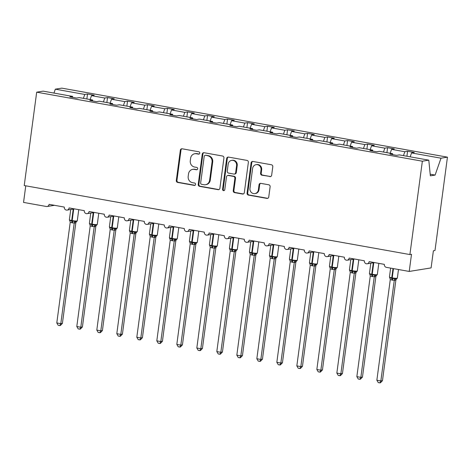 <?xml version="1.0" encoding="UTF-8"?>
<svg xmlns="http://www.w3.org/2000/svg" width="471" height="471" viewBox="0 0 471 471"><rect width="100%" height="100%" fill="white"/><g stroke="black" fill="none" stroke-linecap="round" stroke-linejoin="round"><path stroke-width="0.71" d="M199.775 153.157A1.195 1.107 -99.2 0 0 198.833 151.78L182.142 148.795A1.707 1.584 -99.2 0 0 180.346 150.196L176.307 180.458A1.707 1.584 -99.2 0 0 177.655 182.424L194.346 185.409A1.195 1.107 -99.2 0 0 195.6 184.432A1.195 1.107 -99.2 0 0 194.658 183.054L192.498 182.671A5.464 5.069 -99.2 0 1 188.188 176.389L188.524 173.87A5.464 5.069 -99.2 0 1 192.68 169.372A5.464 5.069 -99.2 0 1 194.27 169.383L196.431 169.772A1.195 1.107 -99.2 0 0 197.685 168.795A1.195 1.107 -99.2 0 0 196.743 167.417L194.582 167.034A5.464 5.069 -99.2 0 1 190.278 160.752L190.614 158.232A5.464 5.069 -99.2 0 1 194.77 153.734A5.464 5.069 -99.2 0 1 196.36 153.746L198.515 154.135A1.195 1.107 -99.2 0 0 199.775 153.157M269.859 176.631A1.707 1.584 -99.2 0 0 271.655 175.23L272.786 166.74A1.707 1.584 -99.2 0 0 271.443 164.773L252.903 161.459A1.707 1.584 -99.2 0 0 251.108 162.86L247.075 193.128A1.707 1.584 -99.2 0 0 248.417 195.088L266.957 198.403A1.707 1.584 -99.2 0 0 268.747 197.008L270.118 186.746A1.707 1.584 -99.2 0 0 268.77 184.785L260.84 183.366A1.707 1.584 -99.2 0 0 259.044 184.767L258.367 189.854A4.569 4.233 -99.2 0 1 254.893 193.61A4.569 4.233 -99.2 0 1 249.96 188.347L252.621 168.424A4.569 4.233 -99.2 0 1 256.094 164.667A4.569 4.233 -99.2 0 1 261.022 169.925L260.581 173.246A1.707 1.584 -99.2 0 0 261.929 175.212L270.501 176.525A1.707 1.584 -99.2 0 0 270.672 176.548M72.675 97.367L72.581 96.414L43.132 91.144L36.685 92.181L24.227 185.545L409.9 254.564L411.507 254.305L409.222 271.437L386.42 267.357A2.608 2.42 -99.2 0 1 384.36 264.355L369.158 261.635A2.608 2.42 -99.2 0 1 367.174 263.784A2.608 2.42 -99.2 0 1 364.354 260.775L349.152 258.055A2.608 2.42 -99.2 0 1 347.168 260.204A2.608 2.42 -99.2 0 1 344.354 257.195L329.147 254.475A2.608 2.42 -99.2 0 1 327.162 256.624A2.608 2.42 -99.2 0 1 324.348 253.616L309.147 250.896A2.608 2.42 -99.2 0 1 307.163 253.045A2.608 2.42 -99.2 0 1 304.343 250.036L289.141 247.316A2.608 2.42 -99.2 0 1 287.157 249.465A2.608 2.42 -99.2 0 1 284.343 246.457L269.141 243.737A2.608 2.42 -99.2 0 1 267.151 245.88A2.608 2.42 -99.2 0 1 264.337 242.877L249.135 240.157A2.608 2.42 -99.2 0 1 247.151 242.3A2.608 2.42 -99.2 0 1 244.331 239.297L229.13 236.577A2.608 2.42 -99.2 0 1 227.146 238.72A2.608 2.42 -99.2 0 1 224.331 235.718L209.13 232.998A2.608 2.42 -99.2 0 1 207.14 235.141A2.608 2.42 -99.2 0 1 204.326 232.138L189.124 229.412A2.608 2.42 -99.2 0 1 187.14 231.561A2.608 2.42 -99.2 0 1 184.32 228.559L169.118 225.833A2.608 2.42 -99.2 0 1 167.134 227.982A2.608 2.42 -99.2 0 1 164.32 224.973L149.119 222.253A2.608 2.42 -99.2 0 1 147.129 224.402A2.608 2.42 -99.2 0 1 144.314 221.394L129.113 218.674A2.608 2.42 -99.2 0 1 127.129 220.822A2.608 2.42 -99.2 0 1 124.309 217.814L109.107 215.094A2.608 2.42 -99.2 0 1 107.123 217.243A2.608 2.42 -99.2 0 1 104.309 214.234L89.107 211.514A2.608 2.42 -99.2 0 1 87.117 213.663A2.608 2.42 -99.2 0 1 84.303 210.655L69.102 207.935A2.608 2.42 -99.2 0 1 67.117 210.084A2.608 2.42 -99.2 0 1 64.303 207.075L49.096 204.355A2.608 2.42 80.8 0 1 46.352 206.492L23.55 202.412L25.764 185.815M36.685 92.181L422.357 161.206L409.9 254.564M223.937 157.997A1.707 1.584 -99.2 0 0 222.589 156.031L204.055 152.716A1.707 1.584 -99.2 0 0 202.259 154.117L198.22 184.385A1.707 1.584 -99.2 0 0 199.569 186.345L218.102 189.66A1.707 1.584 -99.2 0 0 219.898 188.265L223.937 157.997M228.482 157.09L247.016 160.405A1.707 1.584 -99.2 0 1 248.364 162.365L244.325 192.633A1.707 1.584 -99.2 0 1 242.53 194.034L234.593 192.615A1.707 1.584 -99.2 0 1 233.251 190.649L234.888 178.379A1.707 1.584 -99.2 0 0 233.539 176.413L228.276 175.471A1.707 1.584 -99.2 0 0 226.486 176.872L224.779 189.654A1.195 1.107 -99.2 0 1 223.866 190.637A1.195 1.107 -99.2 0 1 222.577 189.26L226.686 158.486A1.707 1.584 -99.2 0 1 228.482 157.09M422.357 161.206L428.804 160.164L399.361 154.894L396.611 155.342L389.888 154.135L392.637 153.693L392.732 154.647M392.637 153.693L379.355 151.315L376.606 151.762L369.882 150.555L372.638 150.114L372.732 151.067M372.638 150.114L359.355 147.735L356.6 148.182L349.882 146.976L352.632 146.534L352.726 147.488M352.632 146.534L339.35 144.155L336.6 144.603L329.877 143.396L332.626 142.954L332.72 143.908M332.626 142.954L319.344 140.576L316.594 141.017L309.871 139.816L312.626 139.375L312.72 140.329M312.626 139.375L299.344 136.996L296.589 137.438L289.871 136.237L292.621 135.795L292.715 136.749M292.621 135.795L279.338 133.417L276.589 133.858L269.865 132.657L272.615 132.216L272.709 133.163M272.615 132.216L259.333 129.837L256.583 130.279L249.86 129.078L252.615 128.63L252.709 129.584M252.615 128.63L239.333 126.257L236.577 126.699L229.86 125.498L232.609 125.05L232.703 126.004M232.609 125.05L219.327 122.678L216.578 123.119L209.854 121.918L212.604 121.471L212.698 122.425M212.604 121.471L199.321 119.098L196.572 119.54L189.854 118.339L192.604 117.891L192.698 118.845M192.604 117.891L179.321 115.513L176.566 115.96L169.848 114.759L172.598 114.312L172.692 115.265M172.598 114.312L159.316 111.933L156.566 112.381L149.843 111.174L152.592 110.732L152.686 111.686M152.592 110.732L139.31 108.354L136.561 108.801L129.843 107.594L132.592 107.153L132.687 108.106M132.592 107.153L119.31 104.774L116.555 105.221L109.837 104.014L112.587 103.573L112.681 104.527M112.587 103.573L99.304 101.194L96.555 101.642L89.831 100.435L92.581 99.993L92.675 100.947M406.92 156.248L407.586 151.285L404.83 151.727L391.548 149.348L390.188 153.258M403.47 155.63L404.83 151.727M386.915 152.669L387.58 147.7L384.831 148.147L371.548 145.769L370.182 149.672M383.465 152.051L384.831 148.147M366.915 149.089L367.574 144.12L364.825 144.568L351.543 142.189L350.183 146.092M363.465 148.471L364.825 144.568M346.909 145.51L347.574 140.541L344.819 140.988L331.537 138.609L330.177 142.513M343.459 144.891L344.819 140.988M326.903 141.93L327.569 136.961L324.819 137.408L311.537 135.03L310.171 138.933M323.453 141.312L324.819 137.408M306.904 138.35L307.563 133.381L304.814 133.829L291.531 131.45L290.171 135.354M303.454 137.732L304.814 133.829M286.898 134.771L287.563 129.802L284.808 130.243L271.526 127.871L270.166 131.774M283.448 134.153L284.808 130.243M266.892 131.191L267.557 126.222L264.808 126.664L251.526 124.291L250.16 128.194M263.442 130.573L264.808 126.664M246.892 127.612L247.552 122.643L244.802 123.084L231.52 120.706L230.16 124.615M243.442 126.993L244.802 123.084M226.887 124.026L227.552 119.063L224.797 119.504L211.514 117.126L210.154 121.035M223.437 123.414L224.797 119.504M206.881 120.446L207.546 115.483L204.797 115.925L191.514 113.546L190.149 117.456M203.431 119.828L204.797 115.925M186.881 116.867L187.54 111.904L184.791 112.345L171.509 109.967L170.149 113.876M183.431 116.249L184.791 112.345M166.875 113.287L167.541 108.324L164.785 108.766L151.503 106.387L150.143 110.296M163.425 112.669L164.785 108.766M146.87 109.708L147.535 104.739L144.785 105.186L131.503 102.808L130.137 106.711M143.419 109.089L144.785 105.186M126.87 106.128L127.529 101.159L124.78 101.606L111.497 99.228L110.137 103.131M123.42 105.51L124.78 101.606M106.864 102.548L107.529 97.579L104.78 98.027L91.492 95.648L94.247 95.207L87.524 94L84.774 94.447L55.331 89.172L61.778 88.136L447.45 157.161L434.992 250.519L433.385 250.778L431.1 267.905L409.222 271.437M103.414 101.93L104.78 98.027M72.581 96.414L69.832 96.855L76.549 98.056L79.299 97.615L92.581 99.993M86.864 98.969L87.524 94M83.408 98.351L84.774 94.447M410.194 156.837L411.554 152.928L414.303 152.486L407.586 151.285M387.58 147.7L394.304 148.907L391.548 149.348M367.574 144.12L374.298 145.327L371.548 145.769M347.574 140.541L354.292 141.747L351.543 142.189M327.569 136.961L334.292 138.168L331.537 138.609M307.563 133.381L314.287 134.582L311.537 135.03M287.563 129.802L294.281 131.003L291.531 131.45M267.557 126.222L274.281 127.423L271.526 127.871M247.552 122.643L254.275 123.844L251.526 124.291M227.552 119.063L234.27 120.264L231.52 120.706M207.546 115.483L214.27 116.684L211.514 117.126M187.54 111.904L194.264 113.105L191.514 113.546M167.541 108.324L174.258 109.525L171.509 109.967M147.535 104.739L154.258 105.946L151.503 106.387M127.529 101.159L134.253 102.366L131.503 102.808M107.529 97.579L114.247 98.786L111.497 99.228M428.804 160.164L430.353 175.842L435.11 175.071L440.997 158.197L411.554 152.928M440.997 158.197L447.45 157.161M90.132 99.552L91.492 95.648M53.965 93.081L55.331 89.172M435.11 175.071L430.188 174.193M199.18 154.035A1.195 1.107 -99.2 0 1 199.162 154.029L197.002 153.646A5.464 5.069 -99.2 0 0 195.412 153.628L194.77 153.734M192.68 169.372L193.328 169.266A5.464 5.069 -99.2 0 1 194.912 169.283L197.072 169.666A1.195 1.107 -99.2 0 0 197.09 169.672L196.431 169.772M181.971 148.771A1.707 1.584 -99.2 0 0 180.988 150.09L176.949 180.358A1.707 1.584 -99.2 0 0 178.297 182.318L194.988 185.309A1.195 1.107 -99.2 0 0 195.006 185.309L194.346 185.409M203.884 152.698A1.707 1.584 -99.2 0 0 202.901 154.011L198.862 184.279A1.707 1.584 -99.2 0 0 200.21 186.239L218.744 189.56A1.707 1.584 -99.2 0 0 218.915 189.577M205.468 155.377A1.195 1.107 -99.2 0 0 204.214 156.36L200.664 182.925A1.195 1.107 -99.2 0 0 201.612 184.302L203.884 184.709A5.464 5.069 -99.2 0 0 205.474 184.72A5.464 5.069 -99.2 0 0 209.63 180.228L212.056 162.065A5.464 5.069 -99.2 0 0 207.746 155.789L206.11 155.277A1.195 1.107 -99.2 0 0 205.762 155.271L205.12 155.377M205.474 184.72L206.121 184.62A5.464 5.069 -99.2 0 0 210.272 180.122L209.63 180.228M206.11 155.277L208.388 155.683A5.464 5.069 -99.2 0 1 212.698 161.965L210.272 180.122M227.781 175.465L228.423 175.365A1.707 1.584 -99.2 0 1 228.924 175.371L234.181 176.313A1.707 1.584 -99.2 0 1 235.529 178.274L233.893 190.549A1.707 1.584 -99.2 0 0 235.241 192.509L243.171 193.928A1.707 1.584 -99.2 0 0 243.342 193.952M228.311 157.067A1.707 1.584 -99.2 0 0 227.328 158.386L223.225 189.154A1.195 1.107 -99.2 0 0 224.184 190.531M236.589 165.639A4.569 4.233 -99.2 0 0 231.655 160.375A4.569 4.233 -99.2 0 0 228.182 164.138L227.246 171.156A1.707 1.584 -99.2 0 0 228.594 173.116L233.857 174.058A1.707 1.584 -99.2 0 0 235.647 172.663L236.589 165.639L237.231 165.539A4.569 4.233 -99.2 0 0 232.303 160.275L231.655 160.375M234.352 174.064L234.994 173.964A1.707 1.584 -99.2 0 0 236.295 172.557L235.647 172.663M237.231 165.539L236.295 172.557M256.094 164.667L256.736 164.562A4.569 4.233 -99.2 0 1 261.67 169.825L261.222 173.145A1.707 1.584 -99.2 0 0 262.571 175.106L270.501 176.525M254.893 193.61L255.535 193.504A4.569 4.233 -99.2 0 0 259.009 189.748L258.367 189.854M260.669 183.343A1.707 1.584 -99.2 0 0 259.686 184.661L259.009 189.748M252.739 161.441A1.707 1.584 -99.2 0 0 251.755 162.754L247.717 193.022A1.707 1.584 -99.2 0 0 249.065 194.982L267.599 198.303A1.707 1.584 -99.2 0 0 267.769 198.32M59.782 325.585L60.8 323.648L62.407 323.389L60.423 325.479L59.782 325.585L58.186 325.296L56.797 322.935L60.8 323.648L74.224 223.036L70.22 222.324L69.714 220.204L69.696 220.634L69.714 220.204L72.257 221.346L74.871 221.129L75.548 221.676L76.755 221.482M62.407 323.389L75.819 222.854L74.212 223.113M56.797 322.935L70.22 222.324M76.296 221.753L75.819 222.854M74.224 223.036L74.871 221.129M79.787 329.164L80.8 327.233L82.407 326.968L80.429 329.058L79.787 329.164L78.186 328.876L76.802 326.515L80.8 327.233L94.229 226.616L90.226 225.903L89.714 223.79L89.702 224.214L89.714 223.79L92.257 224.926L94.877 224.708L95.548 225.256L96.755 225.061M82.407 326.968L95.825 226.433L94.218 226.698A1.913 1.76 127.5 0 1 95.548 225.256M76.802 326.515L90.226 225.903M95.807 226.451A1.913 1.625 47.9 0 1 96.29 225.344L95.825 226.433M94.229 226.616L94.877 224.708M99.787 332.744L100.806 330.813L102.413 330.554L100.435 332.644L99.787 332.744L98.192 332.461L96.802 330.094L100.806 330.813L114.229 230.201L110.226 229.483L109.719 227.369L109.702 227.793L109.719 227.369L111.786 228.423L116.761 228.641M102.413 330.554L115.825 230.019L114.218 230.278A1.913 1.76 127.5 0 1 115.554 228.841M96.802 330.094L110.226 229.483M116.308 228.912L115.825 230.019M114.229 230.201L114.883 228.294M119.793 336.323L120.806 334.392L122.419 334.133L120.435 336.223L119.793 336.323L118.197 336.041L116.808 333.674L120.806 334.392L134.235 233.781L130.231 233.063L129.725 230.949L129.708 231.373L129.725 230.949L131.786 232.003L136.767 232.227M122.419 334.133L135.831 233.598L134.223 233.857A1.913 1.76 127.5 0 1 135.56 232.421M116.808 333.674L130.231 233.063M135.819 233.61A1.913 1.625 47.9 0 1 136.296 232.503L135.831 233.598M134.235 233.781L134.883 231.873M139.799 339.903L140.811 337.972L142.419 337.713L140.44 339.803L139.799 339.903L138.197 339.62L136.814 337.254L140.811 337.972L154.241 237.36L150.237 236.642L149.725 234.529L149.713 234.952L149.725 234.529L151.792 235.582L156.766 235.806M142.419 337.713L155.836 237.178L154.229 237.437M136.814 337.254L150.237 236.642M156.313 236.071L155.836 237.178M154.241 237.36L154.888 235.453M159.799 343.483L160.817 341.552L162.424 341.292L160.446 343.383L159.799 343.483L158.203 343.2L156.814 340.833L160.817 341.552L174.241 240.94L170.237 240.222L169.731 238.108L169.713 238.532L169.731 238.108L171.791 239.162L176.772 239.386M162.424 341.292L175.836 240.758L174.229 241.017M156.814 340.833L170.237 240.222M176.319 239.651L175.836 240.758A1.913 1.625 47.9 0 1 176.301 239.662L176.348 239.604M174.241 240.94L174.894 239.032M179.804 347.062L180.817 345.131L182.43 344.872L180.446 346.962L179.804 347.062L178.203 346.78L176.819 344.413L180.817 345.131L194.246 244.52L190.243 243.801L189.736 241.688L189.719 242.112L189.736 241.688L191.797 242.742L196.778 242.965M182.43 344.872L195.842 244.337L194.235 244.596M176.819 344.413L190.243 243.801M195.83 244.349A1.913 1.625 47.9 0 1 196.307 243.242L195.842 244.337M194.246 244.52L194.894 242.612M199.81 350.648L200.823 348.711L202.43 348.452L200.452 350.542L199.81 350.648L198.209 350.359L196.825 347.992L200.823 348.711L214.252 248.099L210.249 247.381L209.736 245.267L209.725 245.691L209.736 245.267L212.28 246.41L214.9 246.192L215.571 246.739L216.778 246.545M202.43 348.452L215.848 247.917L214.24 248.176A1.913 1.76 127.5 0 1 215.571 246.739M196.825 347.992L210.249 247.381M216.324 246.816L215.848 247.917A1.913 1.625 47.9 0 1 216.307 246.822A1.913 1.625 47.9 0 1 216.313 246.822L216.36 246.763M214.252 248.099L214.9 246.192M219.81 354.227L220.828 352.29L222.436 352.031L220.452 354.121L219.81 354.227L218.214 353.939L216.825 351.578L220.828 352.29L234.252 251.679L230.248 250.961L229.742 248.847L229.724 249.271L229.742 248.847L232.285 249.989L234.905 249.771L235.577 250.319L236.783 250.125M222.436 352.031L235.847 251.496L234.24 251.755M216.825 351.578L230.248 250.961M235.836 251.508A1.913 1.625 47.9 0 1 236.312 250.401L235.847 251.496M234.252 251.679L234.905 249.771M239.816 357.807L240.828 355.87L242.441 355.611L240.457 357.701L239.816 357.807L238.214 357.518L236.831 355.158L240.828 355.87L254.258 255.258L250.254 254.54L249.748 252.427L249.73 252.85L249.748 252.427L252.291 253.569L254.905 253.351L255.582 253.898L256.789 253.704M242.441 355.611L255.853 255.076L254.246 255.335A1.913 1.76 127.5 0 1 255.582 253.898M236.831 355.158L250.254 254.54M256.33 253.975L255.853 255.076A1.913 1.625 47.9 0 1 256.318 253.987A1.913 1.625 47.9 0 1 256.318 253.981L256.365 253.922M254.258 255.258L254.905 253.351M259.821 361.387L260.834 359.45L262.441 359.19L260.463 361.281L259.821 361.387L258.22 361.098L256.836 358.737L260.834 359.45L274.252 258.915L270.26 258.126L269.748 256.006L269.736 256.43L269.748 256.006L272.291 257.148L274.911 256.93L275.582 257.478L276.789 257.284M262.441 359.19L275.859 258.656L274.252 258.915M256.836 358.737L270.26 258.126M276.336 257.555L275.859 258.656M274.257 258.838L274.911 256.93M279.821 364.966L280.84 363.029L282.447 362.77L280.463 364.86L279.821 364.966L278.226 364.678L276.836 362.317L280.84 363.029L294.263 262.418L290.26 261.705L289.753 259.586L289.736 260.01L289.753 259.586L292.297 260.728L294.917 260.51L295.588 261.058L296.795 260.863M282.447 362.77L295.859 262.235L294.251 262.494A1.913 1.76 127.5 0 1 295.588 261.058M276.836 362.317L290.26 261.705M296.336 261.134L295.859 262.235M294.263 262.418L294.917 260.51M299.827 368.546L300.839 366.609L302.453 366.35L300.469 368.44L299.827 368.546L298.225 368.257L296.842 365.896L300.839 366.609L314.269 265.997L310.265 265.285L309.759 263.165L309.741 263.595L309.759 263.165L312.302 264.308L314.916 264.09L315.594 264.637L316.8 264.443M302.453 366.35L315.864 265.815L314.257 266.074M296.842 365.896L310.265 265.285M316.341 264.714L315.864 265.815A1.913 1.625 47.9 0 1 316.329 264.726L316.377 264.661M314.269 265.997L314.916 264.09M319.833 372.125L320.845 370.194L322.452 369.929L320.474 372.019L319.833 372.125L318.231 371.837L316.848 369.476L320.845 370.194L334.269 269.583L330.265 268.864L329.759 266.751L329.747 267.175L329.759 266.751L332.302 267.887L334.922 267.669L335.593 268.217L336.8 268.023M322.452 369.929L335.87 269.394L334.257 269.659M316.848 369.476L330.265 268.864M336.347 268.293L335.87 269.394M334.269 269.583L334.922 267.669M339.832 375.705L340.851 373.774L342.458 373.515L340.474 375.605L339.832 375.705L338.237 375.422L336.847 373.056L340.851 373.774L354.274 273.162L350.271 272.444L349.765 270.33L349.747 270.754L349.765 270.33L351.825 271.384L356.806 271.602M342.458 373.515L355.87 272.98L354.263 273.239M336.847 373.056L350.271 272.444M355.858 272.992A1.913 1.625 47.9 0 1 356.335 271.885L355.87 272.98M354.274 273.162L354.928 271.255M359.838 379.285L360.851 377.353L362.464 377.094L360.48 379.184L359.838 379.285L358.237 379.002L356.853 376.635L360.851 377.353L374.28 276.742L370.277 276.024L369.77 273.91L369.753 274.334L369.77 273.91L371.831 274.964L376.812 275.188M362.464 377.094L375.876 276.559L374.268 276.818A1.913 1.76 127.5 0 1 375.605 275.382M356.853 376.635L370.277 276.024M376.353 275.453L375.876 276.559M374.28 276.742L374.928 274.834M379.844 382.864L380.856 380.933L382.464 380.674L380.486 382.764L379.844 382.864L378.242 382.582L376.859 380.215L380.856 380.933L394.28 280.322L390.276 279.603L389.77 277.49L389.758 277.914L389.77 277.49L391.837 278.544L396.812 278.767M382.464 380.674L395.881 280.139L394.268 280.398M376.859 380.215L390.276 279.603M395.864 280.151A1.913 1.625 47.9 0 1 396.341 279.044L395.881 280.139M394.28 280.322L394.933 278.414M197.002 153.646L196.36 153.746M194.912 169.283L194.27 169.383M178.297 182.318L177.655 182.424M176.949 180.358L176.307 180.458M180.988 150.09L180.346 150.196M199.162 154.029L198.515 154.135M218.744 189.56L218.102 189.66M200.21 186.239L199.569 186.345M198.862 184.279L198.22 184.385M202.901 154.011L202.259 154.117M212.698 161.965L212.056 162.065M208.388 155.683L207.746 155.789M243.171 193.928L242.53 194.034M235.241 192.509L234.593 192.615M233.893 190.549L233.251 190.649M235.529 178.274L234.888 178.379M234.181 176.313L233.539 176.413M228.924 175.371L228.276 175.471M223.225 189.154L222.577 189.26M227.328 158.386L226.686 158.486M262.571 175.106L261.929 175.212M261.222 173.145L260.581 173.246M261.67 169.825L261.022 169.925M259.686 184.661L259.044 184.767M267.599 198.303L266.957 198.403M249.065 194.982L248.417 195.088M247.717 193.022L247.075 193.128M251.755 162.754L251.108 162.86M69.92 220.928L69.372 219.804A3.739 0.436 7.6 0 0 71.698 220.516L72.175 220.605A3.739 0.436 7.6 0 0 77.003 220.999A3.739 0.436 7.6 0 0 77.268 220.875L76.331 221.7M71.945 222.889A1.913 0.683 100.1 0 0 71.775 221.258A0.871 0.312 -79.9 0 1 71.698 220.516L73.223 209.095M72.428 222.977A1.913 0.683 100.1 0 0 72.257 221.346A0.871 0.312 100.1 0 1 72.175 220.605L73.723 209.018M75.807 222.871A1.913 1.625 47.9 0 1 76.284 221.764M74.224 223.124A1.913 1.76 127.5 0 1 75.548 221.676M89.92 224.508L89.378 223.384A3.739 0.436 7.6 0 0 91.704 224.102L92.181 224.184A3.739 0.436 7.6 0 0 97.002 224.579A3.739 0.436 7.6 0 0 97.273 224.455L96.425 225.279M91.951 226.469A1.913 0.683 100.1 0 0 91.78 224.838A0.871 0.312 -79.9 0 1 91.704 224.102L93.223 212.674M92.434 226.557A1.913 0.683 100.1 0 0 92.257 224.926A0.871 0.312 100.1 0 1 92.181 224.184L93.729 212.598M109.926 228.088L109.378 226.963A3.739 0.436 7.6 0 0 111.704 227.681L112.186 227.764A3.739 0.436 7.6 0 0 117.008 228.158A3.739 0.436 7.6 0 0 117.279 228.035L116.337 228.865M111.957 230.048A1.913 0.683 100.1 0 0 111.786 228.423A0.871 0.312 -79.9 0 1 111.704 227.681L113.228 216.254M112.434 230.136A1.913 0.683 100.1 0 0 112.263 228.506A0.871 0.312 100.1 0 1 112.186 227.764L113.729 216.177M115.813 230.031A1.913 1.625 47.9 0 1 116.29 228.924M129.931 231.667L129.384 230.543A3.739 0.436 7.6 0 0 131.709 231.261L132.186 231.343A3.739 0.436 7.6 0 0 137.014 231.738A3.739 0.436 7.6 0 0 137.279 231.614L136.343 232.444M131.957 233.628A1.913 0.683 100.1 0 0 131.786 232.003A0.871 0.312 -79.9 0 1 131.709 231.261L133.234 219.839M132.439 233.716A1.913 0.683 100.1 0 0 132.269 232.085A0.871 0.312 100.1 0 1 132.186 231.343L133.735 219.757M149.931 235.247L149.389 234.122A3.739 0.436 7.6 0 0 151.715 234.841L152.192 234.923A3.739 0.436 7.6 0 0 157.014 235.317A3.739 0.436 7.6 0 0 157.285 235.2L156.348 236.024M151.962 237.213A1.913 0.683 100.1 0 0 151.792 235.582A0.871 0.312 -79.9 0 1 151.715 234.841L153.234 223.419M152.445 237.296A1.913 0.683 100.1 0 0 152.268 235.665A0.871 0.312 100.1 0 1 152.192 234.923L153.74 223.336M155.819 237.19A1.913 1.625 47.9 0 1 156.301 236.083M154.241 237.443A1.913 1.76 127.5 0 1 155.56 236M169.937 238.826L169.389 237.702A3.739 0.436 7.6 0 0 171.715 238.42L172.198 238.503A3.739 0.436 7.6 0 0 177.019 238.897A3.739 0.436 7.6 0 0 177.29 238.779L176.301 239.662M171.968 240.793A1.913 0.683 100.1 0 0 171.791 239.162A0.871 0.312 -79.9 0 1 171.715 238.42L173.24 226.998M172.445 240.875A1.913 0.683 100.1 0 0 172.274 239.244A0.871 0.312 100.1 0 1 172.198 238.503L173.74 226.916M174.241 241.022A1.913 1.76 127.5 0 1 175.565 239.58M189.943 242.406L189.395 241.282A3.739 0.436 7.6 0 0 191.721 242L192.197 242.088A3.739 0.436 7.6 0 0 197.025 242.477A3.739 0.436 7.6 0 0 197.29 242.359L196.354 243.183M191.968 244.372A1.913 0.683 100.1 0 0 191.797 242.742A0.871 0.312 -79.9 0 1 191.721 242L193.245 230.578M192.451 244.455A1.913 0.683 100.1 0 0 192.28 242.824A0.871 0.312 100.1 0 1 192.197 242.088L193.746 230.496M194.246 244.602A1.913 1.76 127.5 0 1 195.571 243.16M209.942 245.992L209.401 244.861A3.739 0.436 7.6 0 0 211.726 245.579L212.203 245.668A3.739 0.436 7.6 0 0 217.025 246.056A3.739 0.436 7.6 0 0 217.296 245.939L216.313 246.822M211.974 247.952A1.913 0.683 100.1 0 0 211.803 246.321A0.871 0.312 -79.9 0 1 211.726 245.579L213.245 234.158M212.456 248.034A1.913 0.683 100.1 0 0 212.28 246.41A0.871 0.312 100.1 0 1 212.203 245.668L213.752 234.075M229.948 249.571L229.401 248.441A3.739 0.436 7.6 0 0 231.726 249.159L232.209 249.247A3.739 0.436 7.6 0 0 237.031 249.636A3.739 0.436 7.6 0 0 237.296 249.518L236.36 250.342M231.979 251.532A1.913 0.683 100.1 0 0 231.803 249.901A0.871 0.312 -79.9 0 1 231.726 249.159L233.251 237.737M232.456 251.614A1.913 0.683 100.1 0 0 232.285 249.989A0.871 0.312 100.1 0 1 232.209 249.247L233.751 237.655M234.252 251.767A1.913 1.76 127.5 0 1 235.577 250.319M249.954 253.151L249.406 252.02A3.739 0.436 7.6 0 0 251.732 252.739L252.209 252.827A3.739 0.436 7.6 0 0 257.036 253.221A3.739 0.436 7.6 0 0 257.301 253.098L256.318 253.981M251.979 255.111A1.913 0.683 100.1 0 0 251.808 253.48A0.871 0.312 -79.9 0 1 251.732 252.739L253.257 241.317M252.462 255.2A1.913 0.683 100.1 0 0 252.291 253.569A0.871 0.312 100.1 0 1 252.209 252.827L253.757 241.234M269.954 256.73L269.412 255.6A3.739 0.436 7.6 0 0 271.732 256.318L272.214 256.407A3.739 0.436 7.6 0 0 277.036 256.801A3.739 0.436 7.6 0 0 277.307 256.677L276.324 257.566A1.913 1.625 47.9 0 1 276.324 257.566L276.371 257.502M271.985 258.691A1.913 0.683 100.1 0 0 271.814 257.06A0.871 0.312 -79.9 0 1 271.732 256.318L273.257 244.896M272.468 258.779A1.913 0.683 100.1 0 0 272.291 257.148A0.871 0.312 100.1 0 1 272.214 256.407L273.763 244.814M275.841 258.667A1.913 1.625 47.9 0 1 276.318 257.566M274.257 258.926A1.913 1.76 127.5 0 1 275.582 257.478M289.959 260.31L289.412 259.18A3.739 0.436 7.6 0 0 291.737 259.898L292.22 259.986A3.739 0.436 7.6 0 0 297.042 260.381A3.739 0.436 7.6 0 0 297.307 260.257L296.371 261.081M291.991 262.27A1.913 0.683 100.1 0 0 291.814 260.64A0.871 0.312 -79.9 0 1 291.737 259.898L293.262 248.476M292.467 262.359A1.913 0.683 100.1 0 0 292.297 260.728A0.871 0.312 100.1 0 1 292.22 259.986L293.763 248.394M295.847 262.253A1.913 1.625 47.9 0 1 296.324 261.146M309.965 263.89L309.418 262.765A3.739 0.436 7.6 0 0 311.743 263.477L312.22 263.566A3.739 0.436 7.6 0 0 317.048 263.96A3.739 0.436 7.6 0 0 317.313 263.837L316.329 264.726M311.99 265.85A1.913 0.683 100.1 0 0 311.82 264.219A0.871 0.312 -79.9 0 1 311.743 263.477L313.268 252.056M312.473 265.938A1.913 0.683 100.1 0 0 312.302 264.308A0.871 0.312 100.1 0 1 312.22 263.566L313.768 251.979M314.269 266.086A1.913 1.76 127.5 0 1 315.594 264.637M329.965 267.469L329.423 266.345A3.739 0.436 7.6 0 0 331.743 267.063L332.226 267.145A3.739 0.436 7.6 0 0 337.048 267.54A3.739 0.436 7.6 0 0 337.318 267.416L336.335 268.305A1.913 1.625 47.9 0 1 336.335 268.305L336.382 268.246M331.996 269.43A1.913 0.683 100.1 0 0 331.825 267.799A0.871 0.312 -79.9 0 1 331.743 267.063L333.268 255.635M332.479 269.518A1.913 0.683 100.1 0 0 332.302 267.887A0.871 0.312 100.1 0 1 332.226 267.145L333.774 255.559M335.852 269.412A1.913 1.625 47.9 0 1 336.329 268.305M334.269 269.665A1.913 1.76 127.5 0 1 335.593 268.217M349.971 271.049L349.423 269.924A3.739 0.436 7.6 0 0 351.749 270.642L352.231 270.725A3.739 0.436 7.6 0 0 357.053 271.119A3.739 0.436 7.6 0 0 357.318 270.996L356.382 271.826M352.002 273.009A1.913 0.683 100.1 0 0 351.825 271.384A0.871 0.312 -79.9 0 1 351.749 270.642L353.274 259.215M352.479 273.098A1.913 0.683 100.1 0 0 352.308 271.467A0.871 0.312 100.1 0 1 352.231 270.725L353.774 259.138M354.274 273.245A1.913 1.76 127.5 0 1 355.599 271.802M369.976 274.628L369.429 273.504A3.739 0.436 7.6 0 0 371.754 274.222L372.231 274.305A3.739 0.436 7.6 0 0 377.059 274.699A3.739 0.436 7.6 0 0 377.324 274.575L376.388 275.405M372.002 276.589A1.913 0.683 100.1 0 0 371.831 274.964A0.871 0.312 -79.9 0 1 371.754 274.222L373.279 262.8M372.484 276.677A1.913 0.683 100.1 0 0 372.314 275.046A0.871 0.312 100.1 0 1 372.231 274.305L373.78 262.718M375.864 276.571A1.913 1.625 47.9 0 1 376.341 275.464M389.976 278.208L389.435 277.083A3.739 0.436 7.6 0 0 391.754 277.802L392.237 277.884A3.739 0.436 7.6 0 0 397.059 278.279A3.739 0.436 7.6 0 0 397.33 278.161L396.347 279.044A1.913 1.625 47.9 0 1 396.347 279.044L396.394 278.985M392.007 280.174A1.913 0.683 100.1 0 0 391.837 278.544A0.871 0.312 -79.9 0 1 391.754 277.802L392.991 268.535M392.484 280.257A1.913 0.683 100.1 0 0 392.314 278.626A0.871 0.312 100.1 0 1 392.237 277.884L393.473 268.617M394.28 280.404A1.913 1.76 127.5 0 1 395.605 278.962M74.471 208.894L67.117 210.084M54.465 205.315L47.112 206.504M94.471 212.474L87.117 213.663M114.477 216.054L107.123 217.243M134.482 219.633L127.129 220.822M154.482 223.213L147.129 224.402M174.488 226.798L167.134 227.982M194.494 230.378L187.14 231.561M214.493 233.957L207.14 235.141M234.499 237.537L227.146 238.72M254.505 241.117L247.151 242.3M274.505 244.696L267.151 245.88M294.51 248.276L287.157 249.465M314.516 251.855L307.163 253.045M334.516 255.435L327.162 256.624M354.522 259.015L347.168 260.204M374.522 262.594L367.174 263.784M69.372 219.804L70.75 209.495M77.268 220.875L78.763 209.666M89.378 223.384L90.75 213.075M97.273 224.455L98.769 213.245M109.378 226.963L110.756 216.654M117.279 228.035L118.774 216.825M129.384 230.543L130.761 220.234M137.279 231.614L138.774 220.404M149.389 234.122L150.761 223.813M157.285 235.2L158.78 223.984M169.389 237.702L170.767 227.393M177.29 238.779L178.786 227.564M189.395 241.282L190.773 230.978M197.29 242.359L198.786 231.143M209.401 244.861L210.773 234.558M217.296 245.939L218.791 234.723M229.401 248.441L230.778 238.138M237.296 249.518L238.797 238.302M249.406 252.02L250.784 241.717M257.301 253.098L258.797 241.882M269.412 255.6L270.784 245.297M277.307 256.677L278.803 245.468M289.412 259.18L290.79 248.876M297.307 260.257L298.808 249.047M309.418 262.765L310.795 252.456M317.313 263.837L318.808 252.627M329.423 266.345L330.795 256.036M337.318 267.416L338.814 256.206M349.423 269.924L350.801 259.615M357.318 270.996L358.82 259.786M369.429 273.504L370.807 263.195M377.324 274.575L378.819 263.366M389.435 277.083L390.63 268.111M397.33 278.161L398.484 269.512"/></g></svg>
